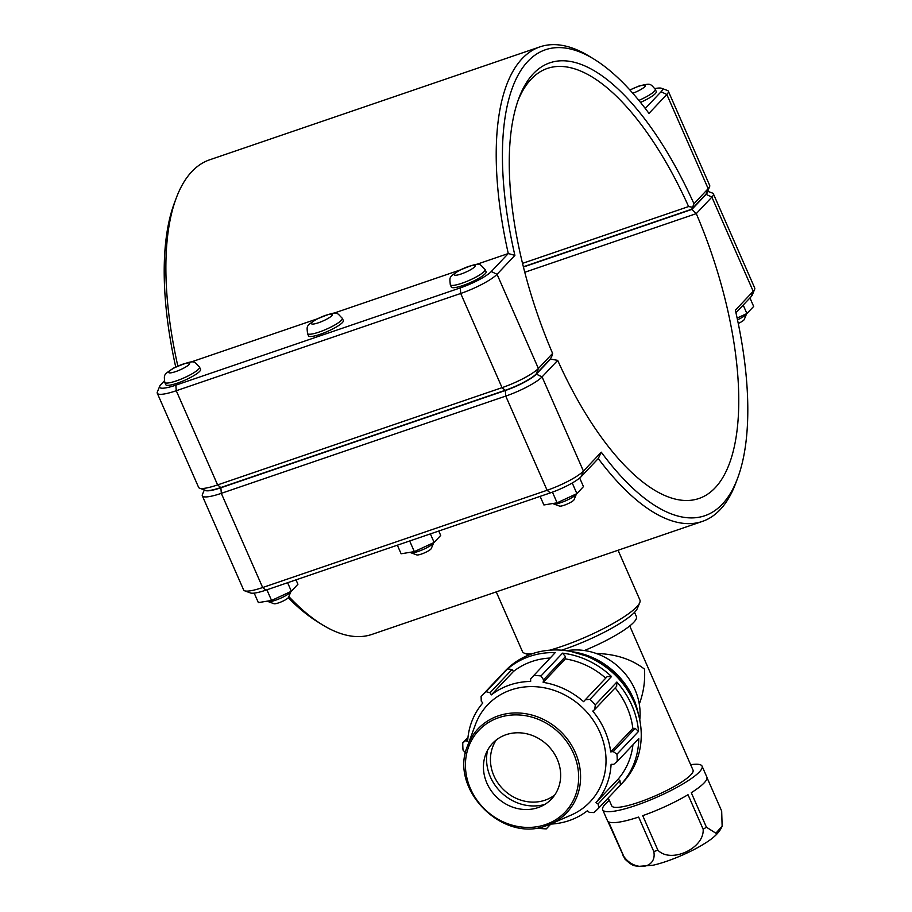 <?xml version="1.0" encoding="UTF-8"?>
<svg xmlns="http://www.w3.org/2000/svg" width="912" height="912" viewBox="0 0 912 912"><rect width="100%" height="100%" fill="white"/><g stroke="black" fill="none" stroke-linecap="round" stroke-linejoin="round"><path stroke-width="1.37" d="M707.028 777.697L721.677 811.076L722.133 826.158L715.863 833.203L706.435 827.218L691.285 792.71A54.275 10.26 -23.7 0 0 706.868 777.092L702.069 766.16A54.275 10.26 156.3 0 1 656.492 797.362A54.275 10.26 156.3 0 1 602.684 809.788A54.275 10.26 156.3 0 1 609.341 800.417M642.732 815.659A54.275 10.26 -23.7 0 0 688.013 794.717L703.152 829.225C704.554 848.285 670.867 863.869 657.883 850.166L642.732 815.659M608.623 821.86A54.275 10.26 -23.7 0 0 638.651 817.049L653.801 851.557C657.153 868.566 634.798 872.134 623.774 856.368L608.623 821.86M602.684 809.788L607.483 820.72A54.275 10.26 -23.7 0 0 607.814 821.245L624.754 858.853C633.646 867.631 635.664 865.351 638.229 866.4L653.14 865.214C671.346 861.019 693.622 850.657 704.828 843.395C714.073 837.763 719.842 832.018 722.133 826.158M690.658 764.723A54.275 10.26 156.3 0 1 702.069 766.16M629.747 625.951L693.029 770.127A44.403 8.39 156.3 0 1 655.751 795.652A44.403 8.39 156.3 0 1 611.713 805.82L608.258 797.943M639.289 704.053C643.553 692.71 645.286 681.07 644.476 669.123C631.617 659.182 615.52 653.961 596.209 653.471M634.547 612.34L636.405 616.58A54.275 10.26 156.3 0 1 584.375 650.53M550.392 824.117A75.388 67.602 -136.6 0 0 569.134 820.595A75.388 67.602 -136.6 0 0 587.408 810.745L589.232 812.33L593.906 812.592A81.065 72.686 -136.6 0 0 598.888 807.861L620.434 785.038L619.955 780.74L618.131 779.133A75.388 67.602 -136.6 0 0 632.939 744.808M620.434 785.038A81.065 72.686 -136.6 0 0 620.491 784.981A81.065 72.686 -136.6 0 0 638.776 738.629L617.219 761.452L613.673 764.37L611.097 764.29A75.388 67.602 -136.6 0 1 595.946 802.617L598.044 803.939L598.888 807.861M616.672 686.28L616.854 682.039L595.308 704.851L594.761 709.479L616.672 686.28M617.219 761.452A81.065 72.686 -136.6 0 0 616.968 754.213L638.525 731.401L635.14 728.369L632.837 728.392A75.388 67.602 -136.6 0 0 615.155 687.887M638.525 731.401A81.065 72.686 -136.6 0 0 616.854 682.039M565.463 656.606L562.544 653.152L540.987 675.963L543.552 679.805L565.463 656.606L565.337 658.886L543.164 682.37L543.552 679.805M605.728 678.14A75.388 67.602 -136.6 0 0 565.337 658.886M611.519 676.544L607.221 676.556L585.31 699.755L589.973 699.356L611.519 676.544A81.065 72.686 -136.6 0 0 562.544 653.152M511.963 669.533L507.642 668.884L486.096 691.706L490.063 692.732L511.963 669.533L513.513 671.403L491.34 694.887L490.063 692.732M550.107 658.042A75.388 67.602 -136.6 0 0 513.513 671.403M491.34 694.887A75.388 67.602 -136.6 0 1 530.647 681.446L530.636 678.859L555.248 652.604A81.065 72.686 -136.6 0 0 507.642 668.884M467.981 737.341L462.783 742.847L465.61 740.681L467.651 741.342A75.388 67.602 -136.6 0 1 482.801 703.004L481.24 701.111L481.114 696.437L502.672 673.615A81.065 72.686 -136.6 0 0 502.615 673.672A81.065 72.686 -136.6 0 0 502.569 673.729M465.61 740.681L467.89 738.275M466.055 753.494L463.034 750.086A81.065 72.686 -136.6 0 1 462.783 742.847M585.31 699.755L583.612 701.681A75.388 67.602 -136.6 0 0 543.164 682.37M550.631 824.106L546.311 828.871A81.065 72.686 -136.6 0 1 539.015 828.335L538.342 827.708M632.837 728.392L610.664 751.876A75.388 67.602 -136.6 0 0 592.766 711.109L594.761 709.479M635.14 728.369L613.229 751.568L610.664 751.876M546.311 828.871L550.814 824.095M548.648 826.204L548.306 824.961M620.491 784.981L622.953 782.382A81.065 72.686 -136.6 0 0 634.307 702.685A81.065 72.686 -136.6 0 0 505.077 671.061L502.615 673.672M546.55 825.599A61.036 54.731 -136.6 0 0 550.483 824.072L571.231 815.043A70.532 63.247 -136.6 0 0 582.266 707.404A70.532 63.247 -136.6 0 0 475.426 724.573L467.594 745.788C448.818 788.937 502.706 843.395 546.527 825.611L550.483 824.072A61.036 54.731 -136.6 0 0 560.036 730.934A61.036 54.731 -136.6 0 0 467.594 745.788M613.229 751.568L616.968 754.213M595.308 704.851A81.065 72.686 -136.6 0 0 589.973 699.356M540.987 675.963A81.065 72.686 -136.6 0 0 533.691 675.427M486.096 691.706A81.065 72.686 -136.6 0 0 481.114 696.437M619.955 780.74L598.044 803.939M618.131 779.133L595.946 802.617M538.046 807.599A40.527 36.343 -136.6 0 0 540.668 806.584A40.527 36.343 -136.6 0 0 547.006 744.728A40.527 36.343 -136.6 0 0 485.617 754.6A40.527 36.343 -136.6 0 0 496.003 796.507A40.527 36.343 -136.6 0 0 538.046 807.599M487.544 750.314A44.585 39.98 -136.6 0 0 501.6 792.813A44.585 39.98 -136.6 0 0 544.84 804.407M496.367 739.894A40.527 36.343 -136.6 0 0 499.97 785.711A40.527 36.343 -136.6 0 0 545.045 800.189A40.527 36.343 -136.6 0 0 554.724 795.002M639.757 719.978A60.796 54.515 -136.6 0 0 566.409 650.723M524.788 272.266L696.266 213.636L711.873 197.106A31.031 5.86 -23.7 0 0 713.378 193.834L754.726 288.021A31.031 5.86 156.3 0 1 754.646 289.286A31.031 5.86 156.3 0 1 753.209 291.293L735.368 310.194A246.229 98.576 -108.9 0 1 737.534 478.424A246.229 98.576 -108.9 0 1 601.282 452.181L598.272 458.542A250.789 100.4 71.1 0 0 702.32 521.436L371.971 634.399A250.789 100.4 -108.9 0 1 322.312 624.743A250.789 100.4 -108.9 0 1 288.853 596.573M702.32 521.436A250.789 100.4 71.1 0 0 735.665 483.406L737.534 478.424M485.093 269.485L486.085 271.765A19.004 3.591 156.3 0 1 462.92 285.513A19.004 3.591 156.3 0 1 451.292 287.029L450.3 284.761C449.593 276.712 448.658 277.442 459.192 270.419C481.639 261.163 478.686 263.465 485.093 269.485A19.004 3.591 156.3 0 1 461.917 283.233A19.004 3.591 156.3 0 1 450.3 284.761M553.208 503.447L553.288 503.606A12.665 2.394 -23.7 0 0 553.687 503.937A12.665 2.394 -23.7 0 0 565.839 500.711A12.665 2.394 -23.7 0 0 576.441 493.939A12.665 2.394 -23.7 0 0 576.487 493.825M576.441 493.939L574.081 499.685A8.105 1.528 156.3 0 1 567.298 504.017A8.105 1.528 156.3 0 1 559.512 506.08L553.687 503.937M579.69 478.002L583.463 486.609L576.897 493.631L572.234 482.995M552.433 492.138L557.118 502.808L576.897 493.631M540.121 496.367L543.894 504.963L557.118 502.808M342.319 318.299L343.322 320.579A19.004 3.591 156.3 0 1 320.146 334.328A19.004 3.591 156.3 0 1 308.53 335.855L307.526 333.575C306.82 325.538 305.885 326.257 316.418 319.234C338.865 309.977 335.912 312.292 342.319 318.299A19.004 3.591 156.3 0 1 319.143 332.048A19.004 3.591 156.3 0 1 307.526 333.575M410.446 552.262L410.514 552.433A12.665 2.394 -23.7 0 0 410.913 552.752A12.665 2.394 -23.7 0 0 423.077 549.526A12.665 2.394 -23.7 0 0 433.679 542.765A12.665 2.394 -23.7 0 0 433.713 542.64M433.679 542.765L431.308 548.511A8.105 1.528 156.3 0 1 424.525 552.843A8.105 1.528 156.3 0 1 416.75 554.906L410.913 552.752M438.763 531.023L440.701 535.424L434.135 542.446L430.373 533.896M409.67 540.976L414.344 551.623L434.135 542.446M397.347 545.194L401.12 553.778L414.344 551.623M638.879 100.4A19.004 3.591 -23.7 0 0 655.261 89.296L656.252 91.576A19.004 3.591 156.3 0 1 640.509 102.406M746.643 313.66A12.665 2.394 156.3 0 1 746.609 313.751A12.665 2.394 156.3 0 1 737.5 319.838M738.253 323.475A8.105 1.528 -23.7 0 0 744.249 319.496L746.609 313.751M743.189 305.087L746.905 313.546L737.124 318.06M749.938 297.939L753.677 306.443L746.905 313.546M199.546 367.114L200.549 369.394A19.004 3.591 156.3 0 1 177.373 383.154A19.004 3.591 156.3 0 1 165.756 384.67L164.753 382.39C164.057 374.353 163.111 375.083 173.656 368.049C196.103 358.792 193.15 361.106 199.546 367.114A19.004 3.591 156.3 0 1 176.381 380.874A19.004 3.591 156.3 0 1 164.753 382.39M267.672 601.088L267.74 601.247A12.665 2.394 -23.7 0 0 268.139 601.567A12.665 2.394 -23.7 0 0 280.303 598.352A12.665 2.394 -23.7 0 0 290.905 591.58A12.665 2.394 -23.7 0 0 290.951 591.455M290.905 591.58L288.545 597.326A8.105 1.528 156.3 0 1 281.751 601.658A8.105 1.528 156.3 0 1 273.976 603.721L268.139 601.567M296.001 579.85L297.928 584.239L291.361 591.272L287.611 582.722M266.897 589.802L271.571 600.449L291.361 591.272M254.186 593.119L258.358 602.604L271.571 600.449M199.614 488.205L205.439 490.348A26.471 5.005 -23.7 0 0 220.795 487.544L505.237 390.29A26.471 5.005 -23.7 0 0 536.233 373.92L550.438 358.872L552.216 355.418L552.604 353.411L538.388 368.471A31.031 5.86 156.3 0 1 502.045 387.657L217.603 484.91A31.031 5.86 156.3 0 1 199.614 488.205A31.031 5.86 156.3 0 1 198.622 487.396L157.274 393.22A31.031 5.86 -23.7 0 0 176.267 390.735L460.708 293.47A31.031 5.86 -23.7 0 0 497.04 274.284L514.892 255.383A246.229 98.576 -108.9 0 1 594.214 59.28A246.229 98.576 -108.9 0 1 648.979 113.396L666.82 94.495A31.031 5.86 -23.7 0 0 668.336 91.223A31.031 5.86 -23.7 0 0 667.345 90.425L661.519 88.27A26.471 5.005 156.3 0 1 661.075 91.747L645.274 108.471M177.829 366.008A250.789 100.4 -108.9 0 1 176.335 197.836L174.466 202.817A246.229 98.576 71.1 0 0 175.72 366.989M514.892 255.383L508.28 253.536L491.294 271.537A26.471 5.005 156.3 0 1 460.286 287.896L175.845 385.16A26.471 5.005 156.3 0 1 159.725 386.198L157.354 391.943A31.031 5.86 -23.7 0 0 157.274 393.22M668.336 91.223L709.673 185.41A31.031 5.86 156.3 0 1 709.604 186.675A31.031 5.86 156.3 0 1 708.168 188.681L693.952 203.741A232.549 93.104 71.1 0 0 518.962 98.017A232.549 93.104 71.1 0 0 552.604 353.411M693.952 203.741L691.809 209.179L706.013 194.131A26.471 5.005 -23.7 0 0 707.233 192.421L709.604 186.675M518.039 100.559A227.989 91.28 -108.9 0 1 547.405 68.411A227.989 91.28 -108.9 0 1 688.606 206.557L692.185 207.195M688.606 206.557L522.542 263.351M523.385 266.771L691.809 209.179M176.335 197.836A250.789 100.4 -108.9 0 1 209.68 159.805L540.029 46.843A250.789 100.4 71.1 0 0 508.28 253.536L476.053 264.56M594.214 59.28L589.688 56.498A250.789 100.4 71.1 0 0 540.029 46.843M654.907 88.601A26.471 5.005 156.3 0 1 661.519 88.27M159.725 386.198A26.471 5.005 156.3 0 1 160.945 384.488L164.285 380.954M190.505 362.201L316.897 318.983M333.279 313.375L459.659 270.157M204.311 489.938L202.396 494.566A31.031 5.86 -23.7 0 0 202.327 495.832A31.031 5.86 -23.7 0 0 221.308 493.346L505.75 396.082A31.031 5.86 -23.7 0 0 542.081 376.895L557.699 360.365L550.54 359.1L536.336 374.148A26.471 5.005 156.3 0 1 505.339 390.518L220.886 487.772A26.471 5.005 156.3 0 1 204.847 490.132M557.699 360.365L557.688 360.365A227.989 91.28 -108.9 0 0 698.888 498.511A227.989 91.28 -108.9 0 0 696.266 213.636L691.912 209.407L523.442 267.011M601.282 452.181L583.429 471.082A31.031 5.86 156.3 0 1 547.097 490.268L262.656 587.533A31.031 5.86 156.3 0 1 244.655 590.816A31.031 5.86 156.3 0 1 243.664 590.018L202.327 495.832M288.26 597.748A246.229 98.576 71.1 0 0 317.786 621.961L322.312 624.743M713.378 193.834A31.031 5.86 -23.7 0 0 712.386 193.036L707.689 191.303M707.473 191.839A26.471 5.005 156.3 0 1 706.116 194.359L691.912 209.407M735.95 312.748L751.055 296.753A26.471 5.005 -23.7 0 0 752.275 295.032L754.646 289.286M244.655 590.816L250.481 592.96A26.471 5.005 -23.7 0 0 265.837 590.167L550.278 492.902A26.471 5.005 -23.7 0 0 581.275 476.531L598.272 458.542M618.062 550.244L639.916 600.016A64.136 12.118 156.3 0 1 639.757 602.638A64.136 12.118 156.3 0 1 549.594 650.21M532.391 653.71A64.136 12.118 156.3 0 1 524.491 653.231A64.136 12.118 156.3 0 1 522.451 651.578L496.253 591.899M561.507 650.199A59.576 11.263 -23.7 0 0 637.385 608.384L639.757 602.638M706.435 827.218A54.275 10.26 156.3 0 1 703.152 829.225M657.883 850.166A54.275 10.26 156.3 0 1 653.801 851.557M623.774 856.368A54.275 10.26 156.3 0 1 622.964 855.752M572.554 651.806A72.96 65.413 43.4 0 1 638.32 713.914M637.237 710.368A72.96 65.413 -136.6 0 0 576.156 652.684M545.513 824.596A59.44 53.295 43.4 0 1 465.69 759.696A59.44 53.295 43.4 0 1 554.952 729.178A59.44 53.295 43.4 0 1 545.513 824.596M461.233 273.953A11.4 2.155 -23.7 0 0 474.981 265.529A11.4 2.155 -23.7 0 0 457.87 271.377A11.4 2.155 -23.7 0 0 461.233 273.953M318.459 322.768A11.4 2.155 -23.7 0 0 332.219 314.344A11.4 2.155 -23.7 0 0 315.096 320.192A11.4 2.155 -23.7 0 0 318.459 322.768M629.964 90.083A11.4 2.155 156.3 0 1 638.32 86.423A11.4 2.155 156.3 0 1 644.966 86.469A11.4 2.155 156.3 0 1 632.803 93.263M175.685 371.594A11.4 2.155 -23.7 0 0 189.445 363.158A11.4 2.155 -23.7 0 0 172.322 369.018A11.4 2.155 -23.7 0 0 175.685 371.594M220.795 487.544L217.603 484.91L176.267 390.735L175.845 385.16M505.237 390.29L502.045 387.657L460.708 293.47L460.286 287.896M536.233 373.92L538.388 368.471L497.04 274.284L491.294 271.537M661.075 91.747L666.82 94.495L708.168 188.681L706.013 194.131M536.336 374.148L542.081 376.895L583.429 471.082L581.275 476.531M505.339 390.518L505.75 396.082L547.097 490.268L550.278 492.902M220.886 487.772L221.308 493.346L262.656 587.533L265.837 590.167M706.116 194.359L711.873 197.106L753.209 291.293L751.055 296.753M571.163 651.521L595.297 658.692L619.305 676.647L635.003 701.989L638.685 715.293M629.861 89.957L638.867 86.07C650.803 83.197 649.891 83.3 655.261 89.296M529.063 654.919L524.491 653.231"/></g></svg>
